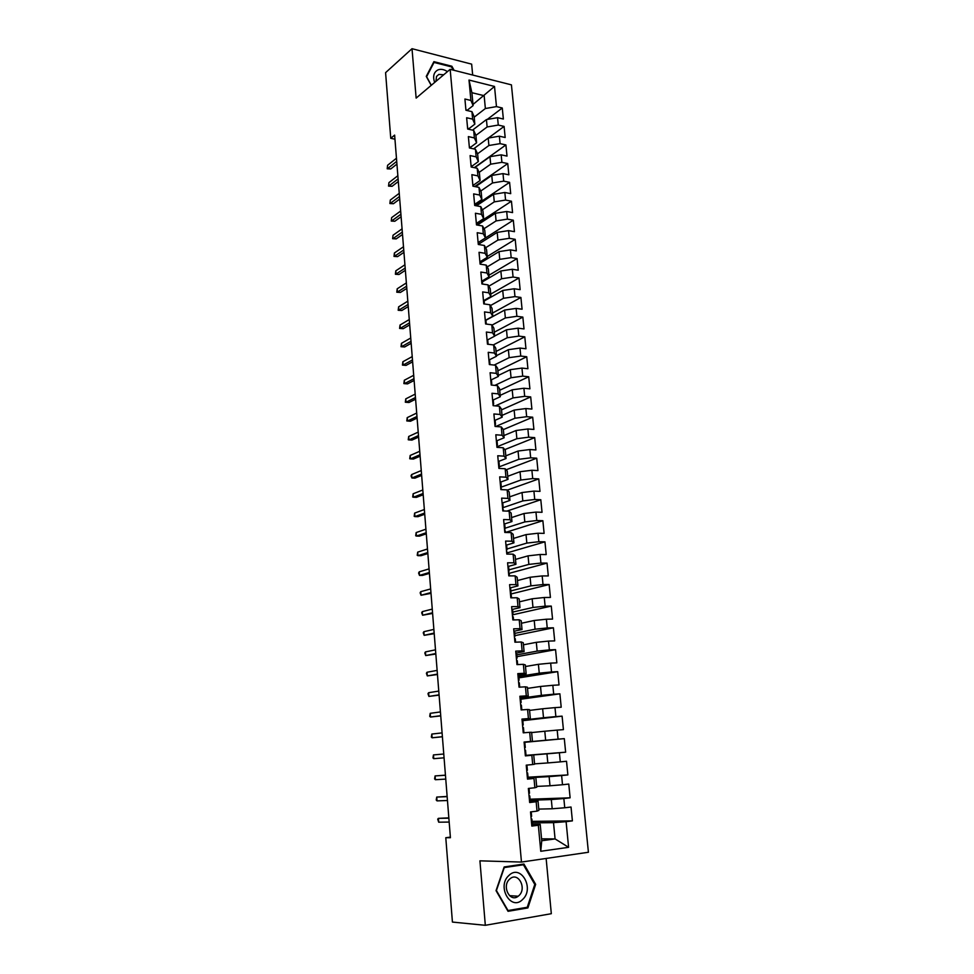 <?xml version="1.0" encoding="UTF-8"?>
<svg xmlns="http://www.w3.org/2000/svg" width="974" height="974" viewBox="0 0 974 974"><rect width="100%" height="100%" fill="white"/><g stroke="black" fill="none" stroke-linecap="round" stroke-linejoin="round"><path stroke-width="1.46" d="M472.67 75.035L471.647 64.138L412.014 48.7L385.582 72.66L390.757 138.308L394.957 139.197M588.418 852.262L511.423 84.86L450.158 69.324L521.467 862.063L588.418 852.262M521.467 862.063L479.926 860.833L485.32 925.3L551.321 913.697L546.134 858.447M541.568 838.845L555.07 838.918L568.597 847.319L566.101 821.679L572.395 820.875L571.032 807.02L564.75 807.775L563.849 798.546L570.119 797.816L568.767 784.058L562.509 784.74L561.621 775.572L567.866 774.927L566.527 761.266L560.281 761.875L559.393 752.768L565.638 752.196L564.299 738.633L558.065 739.156L557.189 730.11L563.41 729.623L562.095 716.146L555.874 716.608L554.997 707.623L561.207 707.209L559.892 693.829L553.695 694.206L552.83 685.294L559.027 684.941L557.712 671.658L551.528 671.963L550.663 663.111L556.848 662.844L555.557 649.646L549.373 649.877L548.52 641.087L554.693 640.892L553.402 627.792L547.242 627.95L546.39 619.221L552.55 619.087L551.272 606.084L545.123 606.169L544.271 597.5L550.42 597.439L549.141 584.522L543.017 584.534L542.177 575.926L548.301 575.938L547.035 563.106L540.923 563.057L540.095 554.498L546.207 554.583L544.953 541.836L538.841 541.714L538.013 533.228L544.113 533.375L542.871 520.713L536.784 520.53L535.956 512.093L542.043 512.3L540.801 499.735L534.726 499.479L533.91 491.103L539.986 491.383L538.756 478.891L532.693 478.575L531.889 470.259L537.94 470.588L536.723 458.194L530.672 457.817L529.868 449.55L535.907 449.951L534.702 437.63L528.663 437.192L527.871 428.974L533.898 429.437L532.693 417.201L526.666 416.702L525.875 408.544L531.889 409.068L530.696 396.917L524.694 396.345L523.902 388.249L529.905 388.833L528.712 376.768L522.721 376.134L521.942 368.087L527.92 368.732L526.739 356.74L520.761 356.058L519.982 348.059L525.96 348.765L524.791 336.846L518.825 336.103L518.046 328.165L524.012 328.932L522.843 317.098L516.89 316.294L516.123 308.405L522.076 309.221L520.907 297.46L514.978 296.607L514.211 288.767L520.14 289.643L518.996 277.967L513.079 277.042L512.312 269.262L518.229 270.2L517.084 258.585L511.18 257.611L510.425 249.88L516.33 250.878L515.197 239.336L509.305 238.313L508.55 230.619L514.442 231.678L513.31 220.209L507.43 219.126L506.687 211.492L512.567 212.6L511.447 201.216L505.579 200.072L504.836 192.487L510.705 193.643L509.585 182.333L503.728 181.14L502.998 173.603L508.854 174.809L507.746 163.571L501.902 162.329L501.172 154.842L507.016 156.096L505.908 144.931L500.088 143.641L499.358 136.19L505.177 137.504L504.094 126.413L498.274 125.062L497.556 117.671L503.363 119.035L502.28 108.004L487.231 119.437M568.597 847.319L540.765 851.276L538.342 825.246L540.217 824.357L531.682 824.442M473.011 104.462L494.512 86.442L469.005 80.051L470.905 100.456L464.915 99.019L465.937 110.245L471.94 111.657L472.633 119.132L466.631 117.744L467.678 129.043L473.681 130.394L474.387 137.931L468.372 136.591L469.419 147.963L475.446 149.266L476.152 156.851L470.113 155.572L471.173 167.017L477.211 168.258L477.917 175.892L471.866 174.663L472.938 186.18L478.989 187.385L479.707 195.056L473.644 193.887L474.703 205.477L480.779 206.622L481.497 214.353L475.422 213.233L476.493 224.909L482.58 225.992L483.311 233.772L477.211 232.713L478.295 244.462L484.395 245.485L485.125 253.325L479.025 252.315L480.109 264.137L486.221 265.111L486.951 273L480.839 272.05L481.935 283.958L488.059 284.871L488.802 292.809L482.666 291.92L483.761 303.9L489.91 304.752L490.653 312.751L484.504 311.911L485.612 323.977L491.773 324.78L492.527 332.816L486.355 332.049L487.475 344.199L493.648 344.93L494.402 353.026L488.23 352.32L489.35 364.544L495.535 365.226L496.302 373.371L490.105 372.725L491.237 385.034L497.434 385.643L498.201 393.861L491.992 393.277L493.136 405.671L499.358 406.207L500.125 414.474L493.903 413.962L495.048 426.429L501.281 426.916L502.048 435.244L495.815 434.781L496.971 447.346L503.217 447.76L503.996 456.149L497.738 455.747L498.907 468.397L505.177 468.75L505.956 477.187L499.686 476.87L500.855 489.605L507.137 489.885L507.929 498.384L501.647 498.128L502.827 510.948L509.122 511.167L509.913 519.714L503.619 519.532L504.8 532.449L511.119 532.595L511.91 541.203L505.603 541.081L506.797 554.084L513.115 554.169L513.931 562.838L507.6 562.789L508.805 575.878L515.136 575.89L515.952 584.619L509.609 584.644L510.826 597.829L517.182 597.768L517.998 606.558L511.63 606.656L512.86 619.939L519.227 619.793L520.055 628.656L513.675 628.814L514.905 642.195L521.297 641.988L522.125 650.9L515.733 651.143L516.963 664.609L523.367 664.329L524.207 673.302L517.803 673.618L519.045 687.181L525.461 686.828L526.301 695.874L519.885 696.264L521.139 709.924L527.579 709.486L528.419 718.593L521.979 719.068L523.245 732.825L529.698 732.314L530.55 741.482L524.097 742.03L525.376 755.885L531.841 755.288L532.693 764.529L526.228 765.162L527.506 779.115L533.995 778.445L534.86 787.747L528.371 788.453L529.661 802.515L536.163 801.76L537.027 811.135L530.526 811.926L531.828 826.086L538.342 825.246M494.512 86.442L496.472 106.604L502.28 108.004M450.365 837.116L445.788 837.713L450.414 837.725L394.628 135.106L390.757 138.308M472.512 130.139L486.428 119.571L487.134 126.961L475.896 135.398M497.556 117.671L486.428 119.571M498.274 125.062L487.134 126.961M469.005 80.051L471.903 92.7L473.108 105.606L466.923 110.476M470.905 100.456L473.108 105.606M473.583 148.864L488.193 138.077L488.899 145.503L477.528 153.819M499.358 136.19L488.193 138.077M500.088 143.641L488.899 145.503M471.94 111.657L474.155 116.71L474.837 124.148L468.311 129.14M472.633 119.132L474.837 124.148M474.606 167.723L489.971 156.692L490.677 164.18L479.135 172.361M501.172 154.842L489.971 156.692M501.902 162.329L490.677 164.18M473.681 130.394L475.884 135.325L476.59 142.801L470.016 147.683M474.387 137.931L476.59 142.801M475.58 186.704L491.76 175.442L492.479 182.966L480.754 191.026M502.998 173.603L491.76 175.442M503.728 181.14L492.479 182.966M475.446 149.266L477.637 154.05L478.344 161.574L471.733 166.347M476.152 156.851L478.344 161.574M476.493 205.818L493.55 194.301L494.281 201.874L482.373 209.812M504.836 192.487L493.55 194.301M505.579 200.072L494.281 201.874M477.211 168.258L479.391 172.909L480.097 180.482L473.461 185.121M477.917 175.892L480.097 180.482M477.357 225.055L495.364 213.282L496.095 220.915L483.993 228.72M506.687 211.492L495.364 213.282M507.43 219.126L496.095 220.915M478.989 187.385L481.168 191.878L481.874 199.5L475.202 204.029M479.707 195.056L481.874 199.5M478.891 243.963L497.19 232.396L497.921 240.067L485.6 247.761M508.55 230.619L497.19 232.396M509.305 238.313L497.921 240.067M480.779 206.622L482.946 210.981L483.664 218.651L476.956 223.046M481.497 214.353L483.664 218.651M480.632 262.858L499.029 251.621L499.759 259.352L487.207 266.913M510.425 249.88L499.029 251.621M511.18 257.611L499.759 259.352M482.58 225.992L484.748 230.193L485.466 237.924L478.721 242.197M483.311 233.772L485.466 237.924L513.31 220.209M482.386 281.876L500.867 270.979L501.61 278.759L488.814 286.198M512.312 269.262L500.867 270.979M513.079 277.042L501.61 278.759M484.395 245.485L486.55 249.539L487.28 257.319L480.499 261.47M485.125 253.325L487.28 257.319M484.139 301.015L502.73 290.459L503.485 298.288L490.409 305.605M514.211 288.767L502.73 290.459M514.978 296.607L503.485 298.288M486.221 265.111L488.364 269.019L489.094 276.835L482.288 280.865M486.951 273L489.094 276.835M485.916 320.288L504.605 310.073L505.36 317.95L491.992 325.133M516.123 308.405L504.605 310.073M516.89 316.294L505.36 317.95M488.059 284.871L490.202 288.621L490.933 296.498L484.09 300.382L484.407 303.973M488.802 292.809L490.933 296.498M494.622 336.042L506.492 329.809L507.247 337.747L493.38 344.893M518.046 328.165L506.492 329.809M518.825 336.103L507.247 337.747M489.91 304.752L492.04 308.344L492.783 316.282L485.892 320.044L486.233 323.709M490.653 312.751L492.783 316.282M496.46 355.68L508.379 349.69L509.146 357.665L494.171 365.067M519.982 348.059L508.379 349.69M520.761 356.058L509.146 357.665M491.773 324.78L493.891 328.214L494.634 336.188L487.718 339.816M492.527 332.816L494.634 336.188M498.298 375.453L510.291 369.682L511.058 377.729L494.841 385.387M521.942 368.087L510.291 369.682M522.721 376.134L511.058 377.729M493.648 344.93L495.766 348.205L496.509 356.241L489.545 359.735M494.402 353.026L496.509 356.241M500.161 395.359L512.214 389.819L512.981 397.916L495.352 405.866M523.902 388.249L512.214 389.819M524.694 396.345L512.981 397.916M495.535 365.226L497.641 368.33L498.396 376.414L491.383 379.787M496.302 373.371L498.396 376.414M502.036 415.399L514.15 410.091L514.929 418.236L495.693 426.49M525.875 408.544L514.15 410.091M526.666 416.702L514.929 418.236M497.434 385.643L499.528 388.589L500.295 396.735L493.221 399.973M498.201 393.861L500.295 396.735M503.911 435.561L516.098 430.496L516.877 438.702L497.19 446.713M527.871 428.974L516.098 430.496M528.663 437.192L516.877 438.702M499.358 406.207L501.44 408.995L502.194 417.189L495.06 420.305M500.125 414.474L502.194 417.189M505.81 455.856L518.058 451.035L518.838 459.302L499.138 466.875M529.868 449.55L518.058 451.035M530.672 457.817L518.838 459.302M501.281 426.916L503.351 429.522L504.118 437.776L496.898 440.759M502.048 435.244L504.118 437.776M507.722 476.298L520.031 471.72L520.822 480.036L501.111 487.183M531.889 470.259L520.031 471.72M532.693 478.575L520.822 480.036M503.217 447.76L505.287 450.207L506.054 458.511L498.737 461.372M503.996 456.149L506.054 458.511M509.633 496.862L522.015 492.54L522.819 500.916L503.12 507.624M533.91 491.103L522.015 492.54M534.726 499.479L522.819 500.916M505.177 468.75L507.223 471.014L508.002 479.378L500.563 482.118M505.956 477.187L508.002 479.378M511.569 517.571L524.012 513.505L524.816 521.93L505.08 528.212M535.956 512.093L524.012 513.505M536.784 520.53L524.816 521.93M507.137 489.885L509.183 491.967L509.974 500.392L502.377 503.022M507.929 498.384L509.974 500.392M513.517 538.427L526.033 534.604L526.837 543.09L506.991 548.971M538.013 533.228L526.033 534.604M538.841 541.714L526.837 543.09M509.122 511.167L511.155 513.079L511.947 521.553L504.155 524.073M509.913 519.714L511.947 521.553M515.477 559.417L528.054 555.862L528.87 564.396L508.915 569.863M540.095 554.498L528.054 555.862M540.923 563.057L528.87 564.396M511.119 532.595L513.14 534.312L513.931 542.859L505.981 545.245L506.687 545.623L507.052 549.628L506.358 549.336M511.91 541.203L513.931 542.859M517.45 580.553L530.1 577.253L530.915 585.849L510.863 590.901M542.177 575.926L530.1 577.253M543.017 584.534L530.915 585.849M513.115 554.169L515.136 555.704L515.94 564.299L507.941 566.527M513.931 562.838L515.94 564.299M519.434 601.822L532.157 598.791L532.985 607.459L512.811 612.074M544.271 597.5L532.157 598.791M545.123 606.169L532.985 607.459M515.136 575.89L517.145 577.241L517.949 585.898L509.913 587.955M515.952 584.619L517.949 585.898M521.431 623.238L534.227 620.487L535.055 629.204L514.771 633.392M546.39 619.221L534.227 620.487M547.242 627.95L535.055 629.204M517.182 597.768L519.166 598.937L519.982 607.654L511.898 609.529M517.998 606.558L519.982 607.654M523.452 644.812L536.309 642.329L537.149 651.107L516.756 654.857M548.52 641.087L536.309 642.329M549.373 649.877L537.149 651.107M519.227 619.793L521.212 620.767L522.027 629.545L513.895 631.249M520.055 628.656L522.027 629.545M525.473 666.52L538.403 664.317L539.255 673.156L518.74 676.467M550.663 663.111L538.403 664.317M551.528 671.963L539.255 673.156M521.297 641.988L523.257 642.755L524.085 651.594L515.916 653.116M522.125 650.9L524.085 651.594M527.518 688.387L540.521 686.463L541.374 695.363L520.737 698.224L521.127 702.461L520.445 702.437M552.83 685.294L540.521 686.463M553.695 694.206L541.374 695.363M523.367 664.329L525.327 664.901L526.155 673.801L517.937 675.14M524.207 673.302L526.155 673.801M529.576 710.399L542.652 708.768L543.504 717.728L522.088 720.212M554.997 707.623L542.652 708.768M555.874 716.608L543.504 717.728M525.461 686.828L527.409 687.206L528.249 696.166L519.982 697.323M526.301 695.874L528.249 696.166M531.646 732.57L544.795 731.231L545.647 740.252L524.109 742.261M557.189 730.11L544.795 731.231M558.065 739.156L545.647 740.252M527.579 709.486L529.503 709.656L530.343 718.69L522.04 719.652M528.419 718.593L530.343 718.69M525.339 755.556L546.95 753.839L547.814 762.934L534.568 763.86M559.393 752.768L546.95 753.839M560.281 761.875L547.814 762.934M529.698 732.314L531.621 732.278L532.461 741.372L524.109 742.151M530.55 741.482L532.461 741.372M527.397 777.849L549.117 776.619L549.993 785.774L536.674 786.408M561.621 775.572L549.117 776.619M562.509 784.74L549.993 785.774M531.841 755.288L525.351 755.714M533.74 755.057L534.592 764.213L532.693 764.529M530.148 800.263L551.308 799.557L552.197 808.773L538.792 809.102M563.849 798.546L551.308 799.557M564.75 807.775L552.197 808.773M533.995 778.445L527.445 778.457M535.883 777.995L536.747 787.211L534.86 787.747M532.23 822.884L553.512 822.653L555.07 838.918L541.739 840.745L540.217 824.357M566.101 821.679L553.512 822.653M536.163 801.76L538.038 801.091L529.552 801.371M538.038 801.091L538.902 810.38L537.027 811.135M485.32 925.3L452.423 922.074L445.788 837.713M412.014 48.7L416.142 98.106L450.158 69.324M474.192 117.16L485.369 108.528L484.151 95.695L471.903 92.7M540.765 851.276L541.739 840.745M496.472 106.604L485.369 108.528M504.167 866.957L496.034 890.65L508.038 911.311L527.884 907.926L535.651 884.355L523.927 864.035L504.167 866.957M454.115 70.335L451.875 66.244L433.905 61.654L426.259 76.398L431.19 85.371M572.395 820.875L532.096 821.362M570.119 797.816L530.051 799.204M567.866 774.927L528.03 777.203M564.299 738.633L524.122 742.371M565.638 752.196L525.327 755.398M562.095 716.146L522.819 720.687M559.892 693.829L520.834 699.21M557.712 671.658L518.874 677.88M555.557 649.646L516.914 656.683M553.402 627.792L514.978 635.632M551.272 606.084L512.811 614.777M549.141 584.522L510.486 594.116M547.035 563.106L508.903 573.406M544.953 541.836L507.344 552.818M542.871 520.713L505.469 532.449L505.336 530.976L505.469 532.461M540.801 499.735L506.955 511.094M538.756 478.891L507.357 490.105M536.723 458.194L506.115 469.785M534.702 437.63L504.788 449.611M532.693 417.201L503.363 429.583M530.696 396.917L501.513 409.859M528.712 376.768L499.686 390.257M526.739 356.74L497.872 370.79M524.791 336.846L496.058 351.431M522.843 317.098L494.268 332.207M520.907 297.46L492.479 313.104M518.996 277.967L490.713 294.124M517.084 258.585L488.948 275.252M515.197 239.336L487.195 256.515M511.447 201.216L477.029 223.764M509.585 182.333L475.336 205.49M507.746 163.571L474.776 186.545M505.908 144.931L474.265 167.65M504.094 126.413L488.327 138.052M534.714 884.307L535.651 884.355M524.803 907.683L527.884 907.926M451.206 66.804L451.875 66.244M531.609 823.675L532.291 823.456L531.122 818.452M530.538 812.06L531.195 811.841M531.207 819.256L531.877 819.049L532.279 823.444M531.621 816.273L531.22 811.878L531.621 816.273L530.952 816.48M448.844 817.856L438.385 818.355L448.868 818.172M438.69 822.19L437.716 819.146L438.385 818.355L438.69 822.19L449.172 822.068M529.479 800.494L530.16 800.324L529.759 795.953L529.016 795.563M528.419 788.964L529.101 788.818L528.371 788.502M529.077 796.111L529.759 795.953L530.148 800.311M529.089 788.83L529.503 793.189L528.821 793.347M447.139 796.428L436.742 797.073L447.163 796.647M437.034 800.884L436.23 800.019L436.742 797.073L437.034 800.884L447.468 800.506M527.36 777.471L528.042 777.349L527.64 773.003L526.934 772.832M526.301 766.027L526.983 765.929L526.289 765.82M526.958 773.125L527.64 773.003M527.384 770.264L526.983 765.929L527.384 770.264L526.703 770.373M445.447 775.158L435.086 775.925L445.459 775.255M435.39 779.724L434.587 778.896L435.086 775.925L435.39 779.724L445.763 779.09M508.866 875.504C496.387 886.474 511.058 911.737 522.697 899.392C534.896 888.349 520.566 863.524 508.866 875.504M509.548 879.205C501.513 886.218 510.047 902.971 518.205 896.226L519.008 895.532C527.007 888.385 518.338 871.742 510.193 878.645L509.548 879.205M534.787 884.441L527.263 907.269L508.026 910.544L496.411 890.54L504.276 867.578L523.428 864.754L534.787 884.441M519.86 864.632L523.428 864.754M447.443 71.626C444.107 69.41 440.991 68.825 438.093 69.848C433.783 72.076 432.626 76.276 434.623 82.473M443.718 74.779L438.811 74.426L436.51 76.459L435.938 81.353M431.312 85.262L426.624 76.715L434.027 62.433L451.437 66.865L453.214 70.104M433.065 63.261L434.027 62.433M525.254 754.619L525.936 754.546L525.534 750.236L524.852 750.26L525.534 750.236L525.936 754.546M524.207 743.247L524.889 743.199L525.29 747.508L524.609 747.569L525.278 747.508L524.889 743.199M433.454 754.923L432.955 757.906L433.747 758.685L433.454 754.923L443.767 754.01M433.747 758.685L444.071 757.821M523.16 731.924L523.854 731.9L523.184 732.107M522.125 720.638L522.807 720.626L523.208 724.912L522.514 724.924M522.539 725.18L523.196 724.912L522.807 720.626M522.77 727.627L523.452 727.615L523.842 731.888L523.452 727.615M431.835 734.055L431.336 737.062L432.127 737.793L431.835 734.055L442.099 732.898M442.403 736.685L432.127 737.793L442.403 736.782M521.09 709.389L521.772 709.401L521.127 709.815M520.055 698.175L520.749 698.224L521.139 702.461L520.493 702.936M520.7 705.127L521.382 705.152L521.772 709.401L521.382 705.152M430.216 713.321L429.729 716.353L430.508 717.034L430.216 713.321L440.431 711.933M440.735 715.695L430.508 717.034L440.747 715.89M519.032 687.011L519.653 687.157M518.01 675.883L518.692 675.968L519.081 680.169L518.399 680.108M518.46 680.863L518.692 675.968M518.643 682.774L519.325 682.847L519.714 687.06M428.621 692.709L427.976 693.719L428.901 696.41L428.621 692.709L438.775 691.09M439.079 694.839L428.901 696.41L439.104 695.132M515.964 653.737L516.658 653.858L517.048 658.047L516.354 657.937M516.439 658.923L517.036 658.071M516.597 660.579L517.291 660.701L517.644 664.585L517.291 660.701M427.026 672.243L426.393 673.278L427.306 675.919L427.026 672.243L437.131 670.392M437.423 674.118L427.306 675.919L437.46 674.507M513.943 631.749L514.637 631.919L515.015 636.046M514.442 637.142L515.015 636.071L514.333 635.912M514.564 638.542L515.258 638.701L515.575 642.17M425.443 651.91L424.81 652.982L425.723 655.563L425.443 651.91L435.5 649.828M435.792 653.517L425.723 655.563L435.828 654.029M511.934 609.907L512.628 610.126L512.994 614.217L512.312 614.046M512.446 615.519L512.628 610.126M512.555 616.664L513.249 616.859L513.529 619.914L513.249 616.859M423.873 631.7L423.24 632.796L424.153 635.328L423.873 631.7L433.88 629.399M434.173 633.063L424.153 635.328L434.221 633.672M509.938 588.223L510.632 588.479L510.997 592.545L510.315 592.326M510.473 594.03L510.632 588.479M510.559 594.919L511.484 597.829L511.253 595.163M422.314 611.623L421.681 612.756L422.594 615.227L422.314 611.623L432.261 609.103M432.553 612.743L422.594 615.227L432.614 613.437M507.953 566.673L509.012 571.008M508.513 572.688L509.025 571.044L508.331 570.764M508.562 573.333L509.463 575.89L509.268 573.625M420.756 591.668L420.135 592.837L421.036 595.248L420.756 591.668L430.666 588.929M430.958 592.545L421.036 595.248L431.019 593.349M506.553 551.503L506.687 545.623M506.59 551.905L507.454 554.096L507.296 552.234M419.222 571.835L418.601 573.041L419.49 575.403L419.222 571.835L429.071 568.889M429.364 572.481L419.49 575.403L422.546 575.403L429.424 573.382M504.033 524.036L505.092 528.383M504.617 530.453L505.104 528.432L504.398 528.066M504.629 530.611L505.336 530.976M417.688 552.136L417.225 555.326L417.956 555.679L417.688 552.136L427.489 548.971M427.781 552.55L417.956 555.679L420.999 555.716L427.854 553.536M502.085 502.937L503.144 507.296M502.742 509.475L503.156 507.344L502.45 506.93M502.694 509.463L503.485 510.973L503.388 509.865M416.166 532.559L415.703 535.773L416.434 536.077L416.166 532.559L425.918 529.186M426.198 532.741L416.434 536.077L419.465 536.138L426.283 533.813M500.161 481.984L501.22 486.343M500.904 488.498L501.233 486.403L500.526 485.953M500.758 488.461L501.464 488.911M414.644 513.103L414.193 516.33L414.924 516.597L414.644 513.103L424.36 509.524M424.64 513.054L414.924 516.597L417.943 516.695L424.737 514.223M498.238 461.165L499.297 465.535M499.029 467.666L499.309 465.596L498.603 465.109M498.834 467.605L499.565 468.433M413.146 493.769L412.696 497.02L413.414 497.239L413.146 493.769L422.813 489.983M423.093 493.489L413.414 497.239L416.434 497.361L423.191 494.755M496.338 440.479L497.397 444.862M497.154 446.956L496.703 444.4M496.923 446.883L497.629 447.395M411.649 474.557L411.052 475.909L411.917 478.003L411.649 474.557L421.267 470.564M421.547 474.058L411.917 478.003L414.924 478.161L421.657 475.409M494.451 419.94L495.498 424.335M495.303 426.405L494.804 423.836M410.164 455.467L409.725 458.742L410.431 458.888L410.164 455.467L419.733 451.279M420.013 454.736L410.431 458.888L413.439 459.071L420.123 456.173M492.576 399.547L493.623 403.942M493.477 405.695L492.929 403.406M408.69 436.486L408.252 439.785L408.958 439.895L408.69 436.486L418.211 432.103M418.491 435.548L408.958 439.895L411.953 440.102L418.613 437.07M490.701 379.276L491.76 383.683M491.663 385.083L491.054 383.123M407.217 417.627L406.791 420.938L407.485 421.012L407.217 417.627L416.702 413.049M416.969 416.47L407.485 421.012L410.468 421.243L417.103 418.077M488.851 359.15L489.898 363.558M489.849 364.605L489.204 362.961M415.472 397.514L406.024 402.25L409.007 402.506L405.33 402.213L406.024 402.25L405.756 398.877L415.192 394.105M409.007 402.506L415.606 399.206M405.33 402.213L405.756 398.877M487.012 339.147L488.059 343.566M488.035 344.26L487.365 342.933M413.974 378.667L404.575 383.598L407.546 383.878L403.881 383.598L404.575 383.598L404.307 380.25L413.707 375.294M407.546 383.878L414.108 380.457M403.881 383.598L404.307 380.25M485.186 319.277L486.245 323.794L485.527 323.051M412.489 359.942L403.126 365.067L406.097 365.372L402.445 365.092L403.126 365.067L402.871 361.744L412.221 356.594M406.097 365.372L412.635 361.817M402.445 365.092L402.871 361.744M483.372 299.542L484.419 303.985L483.713 303.291M411.004 341.338L401.702 346.634L404.66 346.975L401.02 346.707L401.702 346.634L401.446 343.335L410.736 338.002M404.66 346.975L411.162 343.286M401.02 346.707L401.446 343.335M481.558 279.94L482.58 284.055L482.276 280.768M409.543 322.844L400.277 328.323L403.224 328.688L399.596 328.433L400.277 328.323L400.022 325.048L409.275 319.533M403.224 328.688L409.701 324.878M399.596 328.433L400.022 325.048M479.768 260.46L480.754 264.246L480.486 261.324M408.082 304.46L398.853 310.134L401.812 310.511L398.196 310.268L398.853 310.134L398.609 306.859L407.814 301.173M401.812 310.511L408.252 306.579M398.196 310.268L398.609 306.859M477.991 241.114L478.94 244.571L478.709 242.002M406.633 286.198L397.453 292.042L400.387 292.443L396.783 292.212L397.453 292.042L397.197 288.791L406.365 282.923M400.387 292.443L406.803 288.389M396.783 292.212L397.197 288.791M476.213 221.889L477.138 225.018L476.943 222.815M405.184 268.045L396.053 274.059L398.987 274.485L395.395 274.266L396.053 274.059L395.797 270.833L404.928 264.782M398.987 274.485L405.367 270.309M395.395 274.266L395.797 270.833M474.46 202.787L475.349 205.599L475.178 203.736M403.76 249.989L394.665 256.186L397.587 256.637L394.007 256.418L394.665 256.186L394.409 252.972L403.492 246.751M397.587 256.637L403.942 252.339M394.007 256.418L394.409 252.972M472.719 183.806L473.571 186.314L473.437 184.792M402.335 232.055L393.277 238.411L396.199 238.898L392.632 238.691L393.033 235.233L402.079 228.841M396.199 238.898L402.518 234.466M392.632 238.691L393.033 235.233M470.978 164.947L471.696 165.97M400.911 214.219L391.901 220.757L394.823 221.256L391.256 221.061L391.658 217.592L400.655 211.029M394.823 221.256L401.118 216.715M391.256 221.061L391.658 217.592M469.249 146.21L469.979 147.269M399.51 196.505L390.537 203.201L393.447 203.724L389.904 203.542L390.294 200.047L399.255 193.327M393.447 203.724L399.705 199.073M389.904 203.542L390.294 200.047M467.544 127.594L468.263 128.678M398.11 178.887L389.186 185.742L392.084 186.302L388.553 186.119L388.943 182.613L397.855 175.722M392.084 186.302L398.317 181.529M388.553 186.119L388.943 182.613M465.84 109.1L466.57 110.391M396.722 161.367L387.835 168.392L390.732 168.965L387.202 168.794L387.591 165.288L396.467 158.226M390.732 168.965L396.929 164.082M387.202 168.794L387.591 165.288M527.628 773.015L528.03 777.349M529.503 793.189L529.101 788.818M509.499 895.654L518.205 896.226M519.714 687.072L519.325 682.847M517.048 658.047L516.658 653.858M515.587 642.17L515.258 638.701M515.015 636.071L514.637 631.919M509.025 571.044L508.647 566.978M505.104 528.432L504.727 524.414M503.156 507.344L502.791 503.351M501.233 486.403L500.867 482.434M499.309 465.596L498.944 461.664M497.41 444.935L497.044 441.015M495.51 424.408L495.157 420.512M493.635 404.015L493.282 400.156M491.773 383.756L491.42 379.921M489.91 363.643L489.569 359.832M488.071 343.652L487.731 339.865"/></g></svg>
